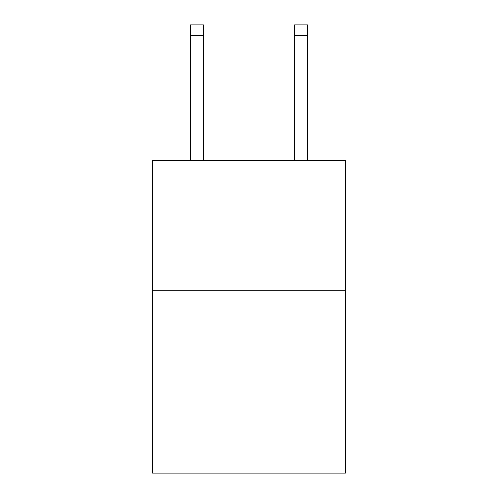 <?xml version="1.0" encoding="UTF-8"?>
<svg xmlns="http://www.w3.org/2000/svg" width="498" height="498" viewBox="0 0 498 498"><rect width="100%" height="100%" fill="white"/><g stroke="black" fill="none" stroke-linecap="round" stroke-linejoin="round"><path stroke-width="0.75" d="M345.394 290.732L345.394 473.1L152.606 473.1L152.606 160.474L345.394 160.474L345.394 290.732L152.606 290.732M203.408 160.474L203.408 35.321L190.385 35.321L190.385 24.9L203.408 24.9L203.408 35.321M190.385 160.474L190.385 35.321M307.615 160.474L307.615 24.9L294.592 24.9L294.592 160.474M294.592 35.321L307.615 35.321"/></g></svg>

